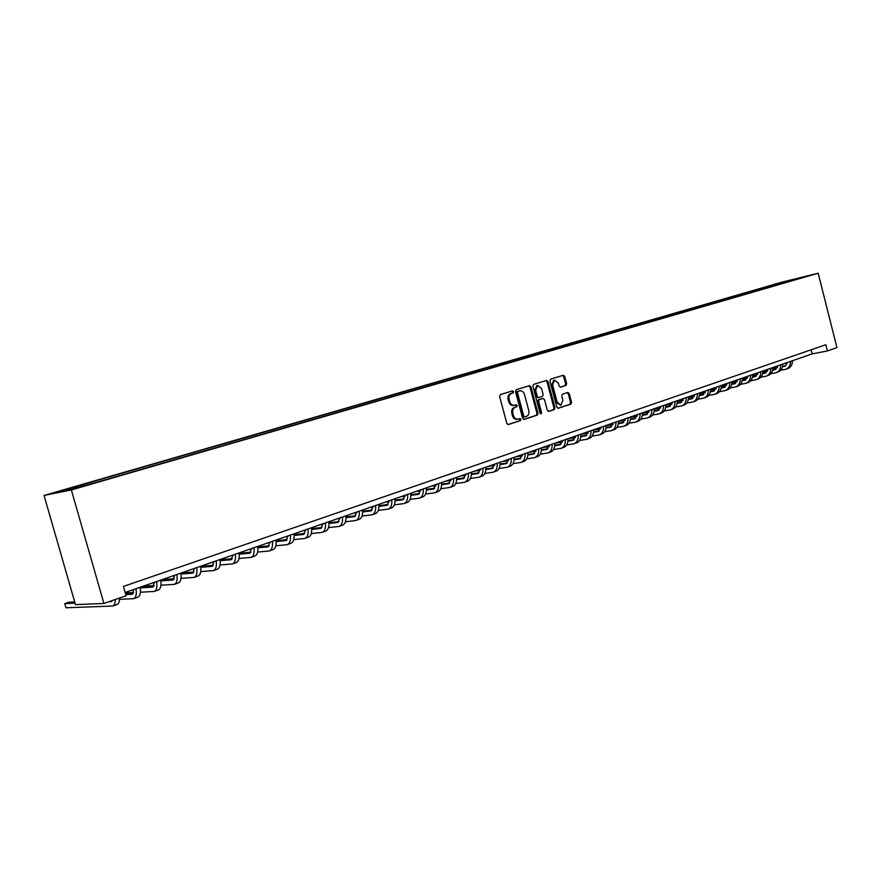 <?xml version="1.0" encoding="UTF-8"?>
<svg xmlns="http://www.w3.org/2000/svg" width="881" height="881" viewBox="0 0 881 881"><rect width="100%" height="100%" fill="white"/><g stroke="black" fill="none" stroke-linecap="round" stroke-linejoin="round"><path stroke-width="1.32" d="M513.557 391.671L512.489 390.878L500.364 394.6L499.615 396.461L506.828 423.442L508.326 424.576L520.418 420.633L520.924 419.334L519.889 418.541L518.182 419.092C515.958 419.422 514.372 418.211 513.425 415.458L512.819 413.222C512.268 410.26 513.061 408.288 515.176 407.297L516.729 406.802L517.246 405.513L516.2 404.72L514.526 405.238C512.29 405.579 510.683 404.357 509.714 401.582L509.119 399.346C508.568 396.384 509.35 394.413 511.487 393.444L513.039 392.959L513.557 391.671M514.086 405.326L513.535 405.436C511.299 405.778 509.692 404.555 508.733 401.78L508.128 399.545C507.577 396.582 508.37 394.622 510.495 393.653L512.048 393.168L512.566 391.88L511.839 391.076M507.863 424.587L519.427 420.81L519.933 419.521L519.283 418.739M517.698 419.18L517.191 419.279C514.967 419.598 513.381 418.398 512.434 415.645L511.828 413.409C511.277 410.447 512.07 408.476 514.185 407.496L515.737 407L516.255 405.712L515.561 404.919M777.637 283.495L784.729 281.689L777.637 283.495M565.954 385.449L566.637 383.675L564.71 376.385L563.278 375.262L550.592 379.16L549.898 380.955L556.836 407.154L558.268 408.266L570.899 404.137L571.571 402.353L569.247 393.565L567.838 392.452L562.43 394.17L561.748 395.965L562.904 400.337L560.966 405.172L557.166 402.199L552.596 384.964L554.501 380.163L558.356 383.169L559.116 386.032L560.547 387.155L565.954 385.449L564.952 385.658L565.635 383.885L563.708 376.594L562.651 375.46M71.35 489.946L103.903 603.474L126.115 595.721L123.45 586.405L825.838 344.735L827.413 350.957L836.95 347.632L818.174 273.22L71.35 489.946L44.05 495.452L781.403 282.305L818.174 273.22M530.946 386.792L529.448 385.658L516.244 389.721L515.506 391.56L522.631 418.288L524.107 419.422L537.278 415.127L537.983 413.288L530.946 386.792L529.955 387.001L528.853 385.845M533.6 384.391L546.528 380.416L548.004 381.539L554.953 407.771L554.259 409.577L548.742 411.372L547.299 410.26L544.469 399.578L543.015 398.454L539.315 399.633L538.61 401.45L541.573 412.605L541.044 413.894L540.031 413.101L532.884 386.197L533.6 384.391M62.672 490.607L54.721 492.6L62.672 490.607M772.681 286.204L772.395 285.103L78.332 485.827L58.972 491.807L70.414 489.495L99.223 481.544L793.495 280.169M772.395 285.103L793.627 279.872M103.903 603.474L75.48 604.619L44.05 495.452M125.19 592.461L812.128 353.898L827.413 350.957M811.093 349.801L812.128 353.898M82.825 484.902L83.442 485.717M779.211 284.321L778.319 283.638M788.858 280.599L789.211 281.413M523.655 419.433L536.276 415.303L536.992 413.475L529.955 387.001M518.039 391.417L517.521 392.706L523.766 416.151L524.801 416.944L526.453 416.405C528.545 415.414 529.316 413.453 528.765 410.513L524.514 394.545C523.556 391.781 521.959 390.558 519.724 390.9L517.048 391.627L516.53 392.904L517.521 392.706M524.669 416.966L522.774 416.339L516.53 392.904M517.048 391.627L518.678 391.12M548.301 411.383L553.257 409.764L553.951 407.958L547.002 381.748L545.923 380.592M542.178 398.619L538.324 399.831L537.608 401.648L540.571 412.793L541.573 412.605M540.449 413.762L540.571 412.793M541.529 388.488L537.597 385.46L535.648 390.316L537.278 396.45L538.743 397.584L542.443 396.417L543.148 394.6L541.529 388.488M536.925 385.603L534.657 390.525L535.648 390.316M538.588 397.606L536.287 396.648L534.657 390.525M560.151 387.166L564.952 385.658M553.808 380.306L551.605 385.173L552.596 384.964M560.602 405.249L556.164 402.386L551.605 385.173M557.827 408.266L569.886 404.335L570.569 402.551L568.245 393.763L567.243 392.64M112.405 600.512L111.182 601.613L108.892 601.734M74.72 601.954L68.817 602.208L64.765 603.595L65.965 607.78L112.625 606.051C114.398 605.5 115.268 603.331 115.257 599.52M75.061 603.166L64.765 603.595M113.054 605.897L116.854 604.564C118.627 604.014 119.508 601.844 119.497 598.034M133.956 589.422L132.15 594.29L125.807 594.642M133.483 593.012L125.465 593.431M119.475 599.355L133.582 598.673C135.96 597.77 136.764 594.455 135.993 588.717M134.011 598.518L137.711 597.219C140.112 596.316 140.927 593.001 140.156 587.264M154.571 582.264L152.699 587.109L140.244 587.869M154.032 585.887L142.083 586.592M125.344 593.012L133.648 592.572M140.42 592.219L154.109 591.459C156.543 590.534 157.38 587.231 156.642 581.537M154.56 591.294L158.173 590.028C160.606 589.103 161.454 585.81 160.727 580.127M174.779 575.238L172.841 580.072L160.827 580.887M174.185 578.883L161.928 579.709M142.942 586.294L154.153 585.623M160.937 585.215L174.24 584.378C176.707 583.442 177.599 580.15 176.883 574.511M174.691 584.213L178.215 582.98C180.693 582.044 181.585 578.751 180.891 573.124M194.591 568.366L192.587 573.179L181.012 574.038M193.941 572.022L181.387 572.947M162.225 579.599L174.229 578.795M181.046 578.343L193.974 577.429C196.485 576.482 197.41 573.212 196.727 567.617M194.437 577.275L197.873 576.064C200.394 575.117 201.32 571.846 200.659 566.252M214.017 561.615L211.958 566.406L200.791 567.309M213.312 565.294L200.659 566.307M200.747 571.593L213.323 570.624C215.878 569.666 216.836 566.417 216.186 560.867M213.797 570.459L217.155 569.28C219.71 568.322 220.679 565.062 220.041 559.523M233.069 554.997L230.954 559.776L220.173 560.712M232.309 558.697L220.063 559.743M220.074 564.963L232.309 563.95C234.897 562.981 235.888 559.743 235.271 554.237M232.782 563.785L236.064 562.629C238.663 561.66 239.654 558.422 239.048 552.927M251.757 548.511L249.587 553.268L239.191 554.226M250.942 552.211L239.092 553.29M239.026 558.455L250.931 557.398C253.552 556.418 254.576 553.191 253.992 547.729M251.415 557.233L254.609 556.109C257.241 555.118 258.276 551.902 257.692 546.451M270.093 542.145L267.868 546.881L257.836 547.861M269.223 545.857L257.759 546.958M257.604 552.068L269.201 550.977C271.866 549.975 272.912 546.771 272.361 541.352M269.696 550.801L272.813 549.7C275.478 548.709 276.535 545.504 275.984 540.097M288.087 535.89L285.807 540.604L276.138 541.606M287.162 539.613L276.061 540.736M275.841 545.791L287.129 544.667C289.827 543.665 290.906 540.471 290.378 535.097M287.624 544.491L290.675 543.423C293.373 542.41 294.463 539.227 293.946 533.864M305.751 529.756L303.427 534.459L294.089 535.461M304.771 533.49L294.023 534.624M288.087 536.089L287.283 536.177M293.725 539.624L304.738 538.478C307.458 537.465 308.559 534.282 308.064 528.952M305.233 538.302L308.218 537.256C310.938 536.232 312.061 533.06 311.555 527.741M323.085 523.732L320.717 528.413L311.698 529.426M322.061 527.477L311.654 528.622M305.74 530.076L304.419 530.219M311.279 533.567L322.017 532.399C324.759 531.375 325.904 528.215 325.419 522.929M322.523 532.223L325.43 531.199C328.184 530.175 329.329 527.014 328.855 521.728M340.11 517.83L337.687 522.488L328.987 523.501M339.042 521.563L328.954 522.719M323.074 524.162L321.257 524.371M328.514 527.62L338.976 526.431C341.751 525.395 342.918 522.257 342.467 517.004M339.493 526.254L342.335 525.252C345.121 524.217 346.288 521.078 345.837 515.837M356.816 512.026L354.36 516.662L345.969 517.676M355.704 515.759L345.936 516.916M340.088 518.358L337.797 518.634M345.429 521.772L355.638 520.572C358.446 519.526 359.624 516.398 359.195 511.2M356.155 520.396L358.93 519.416C361.739 518.369 362.939 515.242 362.509 510.044M373.236 506.322L370.736 510.936L362.631 511.949M372.079 510.066L362.609 511.222M356.783 512.654L354.041 512.984M362.047 516.024L372.002 514.812C374.832 513.766 376.044 510.661 375.636 505.485M372.52 514.636L375.24 513.678C378.07 512.621 379.293 509.515 378.885 504.361M389.358 500.716L386.825 505.32L378.995 506.322M388.158 504.461L378.984 505.617M373.192 507.049L370.009 507.445M378.356 510.374L388.08 509.163C390.933 508.106 392.166 505.011 391.781 499.879M388.598 508.976L391.263 508.04C394.115 506.982 395.349 503.888 394.974 498.767M405.205 495.221L402.628 499.802L395.073 500.793M403.95 498.965L395.062 500.111M389.358 500.837L388.807 500.915M389.303 501.531L385.702 501.994M394.391 504.824L403.872 503.613C406.747 502.544 408.002 499.461 407.639 494.373M404.401 503.425L407 502.511C409.874 501.443 411.13 498.371 410.777 493.283M420.766 489.814L418.156 494.373L410.865 495.353M419.477 493.558L410.865 494.693M405.194 495.441L404.181 495.574M405.128 496.113L401.13 496.631M410.128 499.373L419.389 498.15C422.285 497.071 423.563 494.01 423.221 488.966M419.929 497.963L422.462 497.071C425.358 495.992 426.646 492.931 426.305 487.887M436.062 484.506L433.419 489.043L426.382 490.012M434.74 488.239L426.393 489.362M420.744 490.133L419.301 490.321M420.678 490.783L416.295 491.367M425.6 494.01L434.652 492.787C437.56 491.708 438.859 488.658 438.54 483.647M435.181 492.6L437.67 491.719C440.577 490.64 441.877 487.6 441.568 482.59M451.094 479.275L448.429 483.801L441.634 484.759M449.728 483.019L441.645 484.132M436.04 484.902L434.157 485.167M435.952 485.541L431.205 486.191M440.797 488.735L449.64 487.512C452.57 486.422 453.891 483.394 453.583 478.416M450.18 487.325L452.614 486.466C455.543 485.376 456.865 482.348 456.567 477.381M465.884 474.143L463.175 478.647L456.622 479.583M464.474 477.876L456.644 478.978M451.061 479.771L448.77 480.09M450.973 480.376L445.863 481.092M455.741 483.548L464.386 482.325C467.326 481.235 468.659 478.218 468.384 473.273M464.926 482.138L467.304 481.301C470.256 480.211 471.588 477.194 471.313 472.26M480.409 469.099L477.678 473.582L471.357 474.507M478.978 472.822L471.379 473.912M465.829 474.716L463.142 475.101M465.73 475.311L460.289 476.092M470.432 478.449L478.879 477.227C481.841 476.136 483.184 473.13 482.931 468.229M479.418 477.039L481.742 476.225C484.715 475.123 486.07 472.128 485.805 467.227M494.704 464.133L491.939 468.593L485.838 469.507M493.228 467.855L485.872 468.934M480.343 469.738L477.282 470.19M480.244 470.322L474.474 471.159M484.869 473.427L493.129 472.216C496.102 471.115 497.479 468.13 497.225 463.263M493.679 472.018L495.948 471.225C498.932 470.124 500.298 467.139 500.056 462.272M508.755 459.254L505.969 463.692L500.089 464.595M507.247 462.977L500.111 464.034M494.626 464.849L491.191 465.355M494.516 465.41L488.426 466.313M499.064 468.494L507.148 467.282C510.143 466.181 511.52 463.208 511.299 458.373M507.698 467.095L509.923 466.313C512.918 465.201 514.306 462.239 514.075 457.404M522.576 454.453L519.768 458.88L514.097 459.75M521.034 458.164L514.119 459.21M508.667 460.036L504.879 460.598M508.546 460.587L502.159 461.545M513.028 463.637L520.935 462.437C523.942 461.325 525.34 458.373 525.131 453.572M521.486 462.239L523.666 461.479C526.673 460.367 528.071 457.415 527.873 452.614M536.177 449.728L533.346 454.133L527.873 454.992M534.602 453.44L527.906 454.464M522.466 455.29L518.347 455.929M522.356 455.84L515.671 456.854M526.772 458.858L534.503 457.668C537.52 456.545 538.93 453.605 538.743 448.847M535.053 457.47L537.19 456.721C540.207 455.609 541.628 452.669 541.43 447.911M549.557 445.081L546.694 449.464L541.419 450.312M547.949 448.781L541.463 449.795M536.055 450.632L531.595 451.325M535.923 451.16L528.963 452.239M540.284 454.156L547.85 452.966C550.878 451.854 552.31 448.925 552.123 444.189M548.4 452.779L550.493 452.041C553.521 450.918 554.953 448 554.777 443.275M562.717 440.511L559.842 444.872L554.755 445.698M561.087 444.2L554.799 445.191M549.414 446.039L544.645 446.788M549.281 446.557L542.046 447.691M553.576 449.53L560.977 448.352C564.027 447.229 565.459 444.321 565.305 439.619M561.538 448.154L563.587 447.438C566.626 446.315 568.069 443.407 567.915 438.716M575.678 436.018L572.771 440.357L567.871 441.161M574.016 439.696L567.915 440.665M562.563 441.524L557.486 442.328M562.43 442.031L554.931 443.22M566.659 444.971L573.905 443.804C576.956 442.68 578.41 439.784 578.266 435.115M574.467 443.606L576.471 442.901C579.522 441.777 580.975 438.881 580.832 434.223M588.431 431.591L585.513 435.908L580.777 436.69M586.735 435.258L580.832 436.216M575.502 437.075L570.128 437.945M575.359 437.571L567.915 438.771M579.533 440.489L586.625 439.333C589.697 438.198 591.162 435.324 591.019 430.688M587.198 439.134L589.147 438.441C592.219 437.317 593.684 434.432 593.552 429.807M600.974 427.23L598.045 431.536L593.486 432.296M599.256 430.897L593.541 431.822M588.233 432.692L582.583 433.617M588.09 433.177L580.843 434.355M592.208 436.073L599.157 434.928C602.23 433.793 603.705 430.93 603.584 426.327M599.719 434.729L601.635 434.047C604.707 432.923 606.194 430.06 606.073 425.457M613.341 422.935L610.379 427.219L605.996 427.968M611.59 426.591L606.051 427.505M600.776 428.375L594.84 429.355M600.622 428.849L593.563 430.016M604.674 431.723L611.491 430.589C614.564 429.454 616.05 426.602 615.951 422.032M612.053 430.391L613.925 429.73C617.008 428.595 618.506 425.743 618.396 421.173M625.499 418.706L622.537 422.979L618.308 423.706M623.726 422.362L618.363 423.254M613.11 424.135L606.921 425.16M612.967 424.587L606.084 425.732M616.953 427.439L623.627 426.316C626.721 425.182 628.219 422.34 628.12 417.803M624.2 426.118L626.039 425.468C629.122 424.334 630.62 421.492 630.532 416.966L637.227 415.821M637.481 414.555L634.496 418.794L630.433 419.499M635.686 418.189L630.488 419.07M625.257 419.951L618.814 421.03M625.103 420.402L618.418 421.525M629.045 423.232L635.586 422.109C638.681 420.975 640.19 418.145 640.113 413.641M636.159 421.911L637.954 421.272C641.049 420.138 642.557 417.319 642.48 412.815M649.286 410.447L646.28 414.676L642.37 415.369M647.458 414.081L642.425 414.94M637.073 416.261L630.554 417.374M640.95 419.07L647.359 417.968C650.464 416.823 651.984 414.015 651.918 409.533M647.931 417.77L649.693 417.142C652.799 416.008 654.319 413.2 654.253 408.729M660.904 406.416L657.887 410.623L654.131 411.295M659.065 410.039L654.187 410.876M649.011 411.768L642.491 412.881M648.845 412.198L642.502 413.288M652.678 414.984L658.966 413.894C662.072 412.749 663.602 409.951 663.536 405.502M659.539 413.685L661.257 413.079C664.373 411.934 665.904 409.147 665.849 404.698M672.357 402.441L669.329 406.626L665.706 407.275M670.485 406.053L665.772 406.868M660.607 407.76L654.264 408.861M660.453 408.189L654.275 409.258M664.23 410.953L670.386 409.874C673.502 408.729 675.033 405.943 674.989 401.527M670.959 409.665L672.655 409.07C675.771 407.925 677.302 405.15 677.269 400.734M683.634 398.52L680.595 402.694L677.115 403.322M681.74 402.121L677.181 402.925M672.038 403.817L665.849 404.897M671.873 404.236L665.86 405.282M675.606 406.978L681.652 405.91C684.768 404.764 686.31 402 686.277 397.606M682.224 405.712L683.876 405.128C687.004 403.983 688.546 401.218 688.513 396.824M694.746 394.666L691.695 398.818L688.358 399.423M692.84 398.256L688.424 399.027M683.304 399.93L677.28 400.998M683.138 400.337L677.28 401.373M686.817 403.069L692.741 402.011C695.869 400.866 697.411 398.102 697.389 393.741M693.314 401.802L694.944 401.229C698.06 400.084 699.613 397.331 699.602 392.981M705.703 390.856L702.631 394.996L699.426 395.58M703.765 394.435L699.492 395.195M694.393 396.109L688.524 397.144M694.228 396.505L688.524 397.518M697.862 399.214L703.677 398.168C706.804 397.012 708.357 394.27 708.346 389.942M704.249 397.959L705.846 397.397C708.974 396.252 710.527 393.51 710.515 389.182M716.495 387.111L713.412 391.23L710.339 391.792M714.535 390.679L710.405 391.417M705.329 392.331L699.613 393.355M705.163 392.728L699.613 393.719M708.742 395.415L714.447 394.369C717.575 393.223 719.149 390.492 719.138 386.186M715.02 394.17L716.583 393.62C719.711 392.474 721.286 389.743 721.286 385.449M727.122 383.422L724.039 387.519L721.087 388.069M725.151 386.979L721.154 387.695M716.099 388.609L710.527 389.611M715.934 388.995L710.527 389.964M719.48 391.671L725.063 390.635C728.202 389.49 729.776 386.77 729.776 382.497M725.647 390.437L727.177 389.898C730.305 388.752 731.88 386.032 731.891 381.759M737.606 379.777L734.512 383.852L731.693 384.391M735.624 383.323L731.759 384.028M726.726 384.942L721.297 385.933M726.55 385.316L721.286 386.274M730.052 387.97L735.536 386.957C738.674 385.801 740.249 383.103 740.271 378.852M736.109 386.759L737.606 386.23C740.745 385.074 742.331 382.376 742.353 378.136M747.947 376.187L744.841 380.251L742.132 380.757M745.943 379.722L742.198 380.405M737.188 381.33L731.902 382.299M737.012 381.693L731.891 382.629M740.469 384.325L745.855 383.323C748.993 382.178 750.579 379.491 750.601 375.262M746.427 383.125L747.903 382.607C751.041 381.451 752.627 378.775 752.66 374.546M758.134 372.652L755.017 376.694L752.44 377.189M756.107 376.176L752.506 376.837M747.506 377.762L742.353 378.709M747.33 378.125L742.353 379.039M737.595 379.92L736.769 380.063M750.744 380.735L756.03 379.744C759.169 378.599 760.766 375.923 760.799 371.727M756.603 379.546L758.045 379.039C761.184 377.883 762.781 375.218 762.814 371.022M768.188 369.161L765.06 373.181L762.583 373.665M766.14 372.674L762.66 373.324M757.682 374.249L752.66 375.174M757.506 374.601L752.649 375.504M747.914 376.374L746.813 376.583M760.876 377.2L766.063 376.22C769.201 375.064 770.798 372.41 770.842 368.236M766.635 376.011L768.056 375.515C771.194 374.37 772.791 371.705 772.835 367.542M778.088 365.714L774.961 369.723L772.593 370.185M776.029 369.227L772.67 369.855M767.714 370.78L762.825 371.683M767.538 371.132L762.814 372.002M758.101 372.883L756.702 373.148M770.864 373.709L775.952 372.74C779.101 371.584 780.698 368.941 780.753 364.789M776.535 372.531L777.923 372.046C781.062 370.901 782.669 368.247 782.724 364.106M787.867 362.322L784.729 366.309L782.471 366.76M785.786 365.824L782.537 366.43M777.604 367.355L772.835 368.247M777.427 367.696L772.824 368.566M768.133 369.436L766.47 369.756M780.709 370.262L785.709 369.304C788.858 368.159 790.466 365.516 790.532 361.397M786.293 369.106L787.647 368.621C790.797 367.476 792.404 364.844 792.471 360.725M510.495 393.653L511.487 393.444M508.128 399.545L509.119 399.346M508.733 401.78L509.714 401.582M515.737 407L516.729 406.802M514.185 407.496L515.176 407.297M511.828 413.409L512.819 413.222M512.434 415.645L513.425 415.458M519.427 420.81L520.418 420.633M512.048 393.168L513.039 392.959M536.992 413.475L537.983 413.288M536.276 415.303L537.278 415.127M522.774 416.339L523.766 416.151M547.002 381.748L548.004 381.539M553.951 407.958L554.953 407.771M553.257 409.764L554.259 409.577M541.991 398.664L542.993 398.465M538.324 399.831L539.315 399.633M537.608 401.648L538.61 401.45M536.287 396.648L537.278 396.45M556.164 402.386L557.166 402.199M568.245 393.763L569.247 393.565M570.569 402.551L571.571 402.353M569.886 404.335L570.899 404.137M563.708 376.594L564.71 376.385M565.635 383.885L566.637 383.675M110.896 601.657L111.722 601.36M131.853 594.334L132.701 594.036M152.402 587.153L153.261 586.856M172.533 580.116L173.414 579.819M192.278 573.223L193.17 572.914M211.638 566.461L212.541 566.142M230.635 559.831L231.549 559.512M249.257 553.323L250.193 552.993M267.538 546.936L268.485 546.605M285.477 540.67L286.435 540.339M303.086 534.514L304.055 534.183M320.376 528.479L321.356 528.137M337.357 522.543L338.337 522.202M354.019 516.729L355.01 516.376M370.394 511.002L371.397 510.661M386.473 505.386L387.486 505.033M402.276 499.868L403.3 499.516M417.814 494.439L418.827 494.087M433.067 489.109L434.102 488.757M448.077 483.867L449.112 483.515M462.822 478.724L463.858 478.361M477.326 473.659L478.372 473.284M491.587 468.67L492.633 468.307M505.606 463.769L506.663 463.406M519.405 458.957L520.473 458.583M532.983 454.211L534.04 453.836M546.33 449.552L547.409 449.178M559.479 444.96L560.547 444.586M572.408 440.434L573.487 440.06M585.138 435.996L586.217 435.61M597.67 431.613L598.761 431.238M610.015 427.307L611.095 426.922M622.162 423.056L623.252 422.682M634.122 418.882L635.223 418.497M645.905 414.764L647.006 414.378M657.512 410.711L658.614 410.326M668.954 406.714L670.056 406.328M680.22 402.782L681.321 402.397M691.321 398.906L692.422 398.52M702.256 395.084L703.357 394.699M713.037 391.318L714.139 390.933M723.664 387.607L724.766 387.211M734.137 383.94L735.25 383.554M744.467 380.339L745.568 379.953M754.643 376.782L755.755 376.396M764.686 373.269L765.798 372.883M774.586 369.811L775.698 369.425M784.354 366.408L785.456 366.011M523.81 417.12L524.702 416.955M518.733 391.109L519.724 390.9M542.024 398.653L543.015 398.454M536.606 385.669L537.597 385.46M537.751 397.783L538.61 397.606M553.499 380.372L554.501 380.163"/></g></svg>
